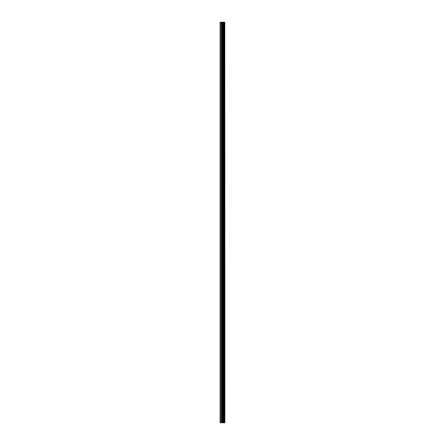 <?xml version="1.0" encoding="UTF-8"?>
<svg xmlns="http://www.w3.org/2000/svg" width="445" height="445" viewBox="0 0 445 445"><rect width="100%" height="100%" fill="white"/><g stroke="black" fill="none" stroke-linecap="round" stroke-linejoin="round"><path stroke-width="0.67" d="M224.792 22.25L224.886 422.75L224.792 22.25L220.114 22.25L220.114 422.75L220.486 422.75L220.486 22.25M220.486 422.75L224.792 422.75M224.758 422.75L224.758 22.25M224.341 422.75L224.341 22.25M224.28 422.75L224.28 22.25M223.351 422.75L223.351 22.25M223.318 422.75L223.318 22.25M223.802 422.75L223.802 22.25M223.74 422.75L223.74 22.25M223.151 422.75L223.151 22.25M222.934 422.75L222.934 22.25M222.422 422.75L222.422 22.25M222.2 422.75L222.2 22.25M221.66 422.75L221.66 22.25M221.438 422.75L221.438 22.25"/></g></svg>
